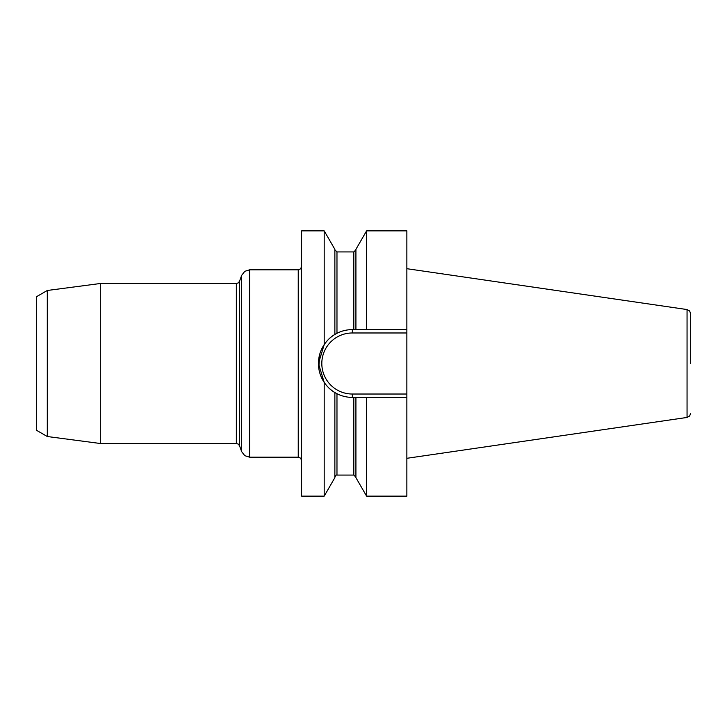 <?xml version="1.0" encoding="UTF-8"?>
<svg xmlns="http://www.w3.org/2000/svg" width="727" height="727" viewBox="0 0 727 727"><rect width="100%" height="100%" fill="white"/><g stroke="black" fill="none" stroke-linecap="round" stroke-linejoin="round"><path stroke-width="1.09" d="M406.866 230.868L406.866 496.132L366.59 496.132L366.59 397.396L352.341 397.396C346.906 397.378 341.781 396.142 336.974 393.707L334.865 392.544C331.049 390.444 327.486 387.064 324.197 382.384L318.444 363.5L324.197 344.616C327.486 339.936 331.049 336.556 334.865 334.456L336.974 333.293C341.781 330.858 346.906 329.631 352.341 329.604A33.896 33.896 0 0 0 318.444 363.5A33.896 33.896 0 0 0 352.341 397.396L352.341 394.025A30.525 30.525 0 0 1 321.816 363.5A30.525 30.525 0 0 1 352.341 332.975L352.341 329.604L366.59 329.604L366.59 230.868L406.866 230.868M47.3 436.518L36.35 430.202L36.35 296.798L47.3 290.482L47.3 436.518L100.317 443.497L100.317 283.503L236.348 283.503L236.348 443.497L238.274 444.106L239.51 445.715L239.51 281.285L241.664 275.36L241.664 451.64L239.51 445.715M318.762 368.089L319.816 353.958M335.438 392.88L334.865 392.544C331.049 390.444 327.486 387.064 324.197 382.384L324.197 496.132L301.605 496.132L301.605 230.868L324.197 230.868L324.197 344.616C327.486 339.936 331.049 336.556 334.865 334.456L336.974 333.293C341.781 330.858 346.906 329.631 352.341 329.604A33.896 33.896 0 0 0 318.444 363.5A33.896 33.896 0 0 0 352.341 397.396M366.59 329.604L406.866 329.604M324.197 230.868L334.865 249.352L334.865 334.456M355.921 329.604L355.921 249.352L366.59 230.868M366.59 496.132L355.921 477.648L355.921 397.396M406.866 397.396L366.59 397.396M334.865 392.544L334.865 477.648L324.197 496.132M690.65 413.281L689.623 416.035L687.051 417.443L687.051 309.557L689.623 310.965L690.65 313.719L690.65 363.5M406.866 394.025L352.341 394.025M352.341 332.975L406.866 332.975M241.664 451.64L244.754 455.656L249.579 457.183L249.579 269.817L298.243 269.817L298.243 457.183L300.624 458.164L301.605 460.554M336.974 333.293L336.974 251.924L334.865 249.815M336.974 251.924L353.813 251.924L353.813 329.604M353.813 397.396L353.813 475.076L355.921 477.185M353.813 475.076L336.974 475.076L336.974 393.707M100.317 443.497L236.348 443.497M47.3 290.482L100.317 283.503M298.243 269.817L300.624 268.836L301.605 266.445M249.579 457.183L298.243 457.183M241.664 275.36L244.754 271.344L249.579 269.817M239.51 281.285L238.274 282.894L236.348 283.503M353.813 251.924L355.921 249.815M336.974 475.076C336.519 474.622 335.819 475.331 334.865 477.185M687.051 309.557L406.866 268.699M687.051 417.443L406.866 458.301"/></g></svg>
